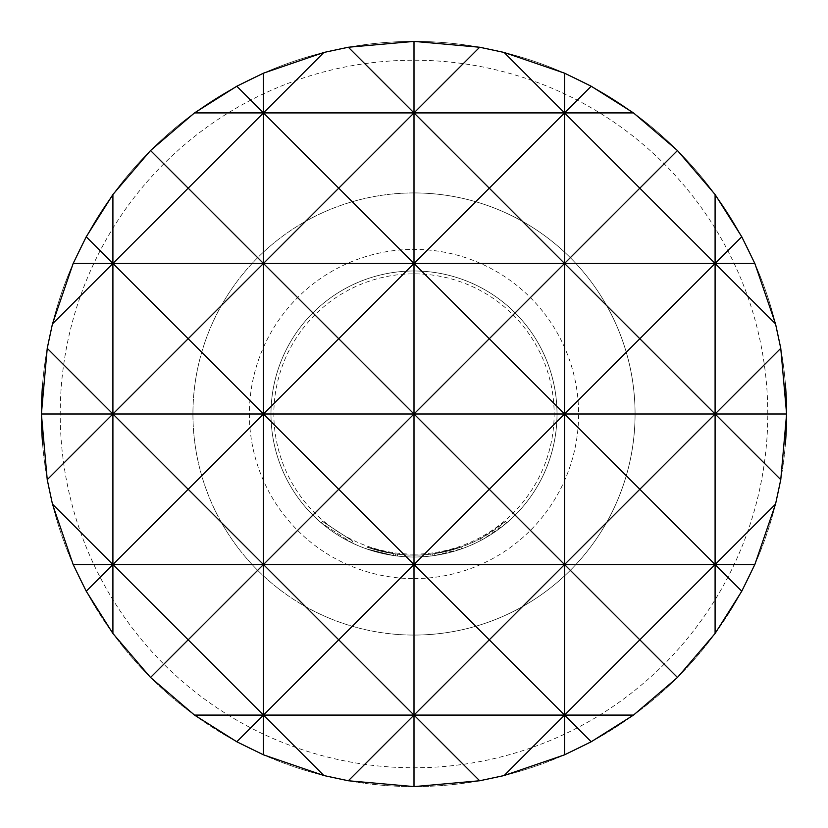 <?xml version="1.0" encoding="UTF-8"?>
<svg xmlns="http://www.w3.org/2000/svg" width="828" height="828" viewBox="0 0 828 828"><rect width="100%" height="100%" fill="white"/><g stroke="black" fill="none" stroke-linecap="round" stroke-linejoin="round"><path stroke-width="0.62" stroke-dasharray="4.14 3.1" d="M352.738 541.15L322.434 521.402L352.738 541.15L351.921 542.837L321.212 522.83L351.921 542.837L352.738 541.15M785.327 383.198A372.6 372.6 0 0 0 414 41.4A372.6 372.6 0 0 0 42.673 383.198M767.784 414A353.784 353.784 0 0 0 414 60.216A353.784 353.784 0 0 0 60.216 414A353.784 353.784 0 0 0 414 767.784A353.784 353.784 0 0 0 767.784 414M42.673 444.802A372.6 372.6 0 0 0 414 786.6A372.6 372.6 0 0 0 785.327 444.802M786.6 414A372.6 372.6 0 0 1 414 786.6A372.6 372.6 0 0 1 41.4 414A372.6 372.6 0 0 1 414 41.4A372.6 372.6 0 0 1 786.6 414A372.6 372.6 0 0 1 414 786.6A372.6 372.6 0 0 1 41.4 414A372.6 372.6 0 0 1 414 41.4A372.6 372.6 0 0 1 786.6 414M414 578.617A164.617 164.617 0 0 0 578.617 414A164.617 164.617 0 0 0 414 249.383A164.617 164.617 0 0 0 249.383 414A164.617 164.617 0 0 0 414 578.617M414 192.934A221.066 221.066 0 0 1 635.066 414A221.066 221.066 0 0 1 414 635.066A221.066 221.066 0 0 1 192.934 414A221.066 221.066 0 0 1 414 192.934A221.066 221.066 0 0 1 635.066 414A221.066 221.066 0 0 1 414 635.066A221.066 221.066 0 0 1 192.934 414A221.066 221.066 0 0 1 414 192.934A221.066 221.066 0 0 1 635.066 414A221.066 221.066 0 0 1 414 635.066M414 554.149A140.149 140.149 0 0 0 554.149 414A140.149 140.149 0 0 0 414 273.851A140.149 140.149 0 0 0 273.851 414A140.149 140.149 0 0 0 414 554.149M270.984 414A143.016 143.016 0 0 1 414 270.984A143.016 143.016 0 0 1 557.016 414A143.016 143.016 0 0 0 414 270.984A143.016 143.016 0 0 0 270.984 414A143.016 143.016 0 0 0 414 557.016A143.016 143.016 0 0 0 557.016 414A143.016 143.016 0 0 1 414 557.016A143.016 143.016 0 0 1 270.984 414M480.664 540.529A143.016 143.016 0 0 1 397.44 556.054A143.016 143.016 0 0 0 461.672 548.84A143.016 143.016 0 0 1 393.517 555.547A143.016 143.016 0 0 0 461.672 548.84L461.051 547.06L434.596 553.621L434.866 555.485A143.016 143.016 0 0 1 393.517 555.547A143.016 143.016 0 0 0 461.672 548.84A143.016 143.016 0 0 1 397.44 556.054A143.016 143.016 0 0 0 461.672 548.84L461.051 547.06L461.672 548.84A143.016 143.016 0 0 1 432.909 555.764L430.953 556.012A143.016 143.016 0 0 1 366.7 548.964A143.016 143.016 0 0 0 434.866 555.485L461.672 548.84A143.016 143.016 0 0 1 393.517 555.547L366.7 548.964L393.517 555.547L366.7 548.964L393.517 555.547L366.7 548.964L393.517 555.547L393.786 553.684L367.321 547.194L393.786 553.684L393.517 555.547L393.786 553.684L367.321 547.194L366.7 548.964L367.321 547.194L366.7 548.964L367.321 547.194L393.786 553.684L367.321 547.194L393.786 553.684L393.517 555.547L393.786 553.684A141.133 141.133 0 0 0 461.051 547.06A141.133 141.133 0 0 1 367.321 547.194L366.7 548.964L367.321 547.194A141.133 141.133 0 0 0 461.051 547.06A141.133 141.133 0 0 1 397.657 554.191L395.722 553.953L397.657 554.191L397.44 556.054L395.474 555.816L397.44 556.054L395.474 555.816L397.44 556.054L395.474 555.816L397.44 556.054L397.657 554.191L395.722 553.953L395.474 555.816L395.722 553.953L395.474 555.816L395.722 553.953L397.657 554.191L397.44 556.054L397.657 554.191L395.722 553.953L397.657 554.191A141.133 141.133 0 0 0 461.051 547.06A141.133 141.133 0 0 1 393.786 553.684A141.133 141.133 0 0 0 483.21 536.999L484.142 538.635A143.016 143.016 0 0 1 393.517 555.547L393.786 553.684A141.133 141.133 0 0 0 434.596 553.621L434.866 555.485A143.016 143.016 0 0 1 366.7 548.964L367.321 547.194A141.133 141.133 0 0 0 430.726 554.139L430.953 556.012A143.016 143.016 0 0 1 366.7 548.964L367.321 547.194A141.133 141.133 0 0 0 430.726 554.139A141.133 141.133 0 0 1 397.657 554.191A141.133 141.133 0 0 0 479.795 538.862L480.664 540.529L482.413 539.597A143.016 143.016 0 0 0 506.788 522.83L484.142 538.635M430.953 556.012A143.016 143.016 0 0 1 397.44 556.054L397.657 554.191A141.133 141.133 0 0 0 461.051 547.06A141.133 141.133 0 0 1 432.661 553.901L432.909 555.764L432.661 553.901L432.909 555.764L432.661 553.901L430.726 554.139L432.661 553.901L430.726 554.139L430.953 556.012L430.726 554.139M461.672 548.84A143.016 143.016 0 0 1 397.44 556.054L397.657 554.191A141.133 141.133 0 0 0 461.051 547.06A141.133 141.133 0 0 1 393.786 553.684A141.133 141.133 0 0 0 461.051 547.06L461.672 548.84A143.016 143.016 0 0 1 366.7 548.964L367.321 547.194A141.133 141.133 0 0 0 434.596 553.621L461.051 547.06L461.672 548.84A143.016 143.016 0 0 1 366.7 548.964L367.321 547.194A141.133 141.133 0 0 0 434.596 553.621L461.051 547.06L461.672 548.84L461.051 547.06M479.795 538.862L481.513 537.941A141.133 141.133 0 0 0 505.566 521.402L506.788 522.83L505.566 521.402L483.21 536.999M481.513 537.941L482.413 539.597L481.513 537.941M366.7 548.964L367.321 547.194M395.474 555.816L395.722 553.953L395.474 555.816M434.866 555.485L434.596 553.621M322.434 521.402L321.212 522.83"/><path stroke-width="1.24" d="M785.327 444.802A372.6 372.6 0 0 0 785.327 383.198M42.673 383.198A372.6 372.6 0 0 0 42.673 444.802M786.6 414L780.763 348.329L775.546 323.903L754.836 263.459L741.764 236.787L715.092 194.508L677.47 150.53L633.492 112.908L591.213 86.236L564.541 73.164L504.097 52.454L479.671 47.237L414 41.4L348.329 47.237L323.903 52.454L263.459 73.164L236.787 86.236L194.508 112.908L150.53 150.53L112.908 194.508L86.236 236.787L73.164 263.459L52.454 323.903L47.237 348.329L41.4 414L263.459 414L188.184 338.724L112.908 414L188.184 489.276L263.459 414L414 414L338.724 338.724L263.459 414L338.724 489.276L414 414L489.276 489.276L564.541 414L786.6 414L780.763 479.671L639.816 338.724L564.541 414L639.816 489.276L715.092 414L715.092 564.541L754.836 564.541L775.546 504.097L715.092 564.541L741.764 591.213L754.836 564.541M73.164 263.459L112.908 263.459L188.184 338.724L263.459 263.459L188.184 188.184L112.908 263.459L414 263.459L338.724 338.724L263.459 263.459L263.459 564.541L188.184 489.276L112.908 564.541L414 564.541L338.724 639.816L414 715.092L348.329 780.763L414 786.6L479.671 780.763L504.097 775.546L564.541 754.836L591.213 741.764L633.492 715.092L677.47 677.47L639.816 639.816L715.092 564.541L639.816 489.276L564.541 564.541L715.092 564.541L715.092 633.492L741.764 591.213M41.4 414L47.237 479.671L52.454 504.097L73.164 564.541L86.236 591.213L112.908 564.541L188.184 639.816L263.459 564.541L338.724 639.816L263.459 715.092L414 715.092L414 414L564.541 414L489.276 338.724L414 414L414 112.908L338.724 188.184L414 263.459L489.276 188.184L414 112.908L414 41.4M323.903 52.454L263.459 112.908L338.724 188.184L263.459 263.459L263.459 112.908L414 112.908L479.671 47.237M348.329 47.237L414 112.908L564.541 112.908L639.816 188.184L564.541 263.459L639.816 338.724L715.092 263.459L754.836 263.459M86.236 591.213L112.908 633.492L150.53 677.47L194.508 715.092L236.787 741.764L263.459 715.092L263.459 564.541L338.724 489.276L414 564.541L489.276 489.276L639.816 639.816L564.541 715.092L633.492 715.092M194.508 715.092L263.459 715.092L323.903 775.546L348.329 780.763M780.763 348.329L715.092 414L715.092 263.459L775.546 323.903M741.764 236.787L715.092 263.459L639.816 188.184L677.47 150.53M591.213 86.236L564.541 112.908L564.541 263.459L414 263.459L489.276 338.724L564.541 263.459L715.092 263.459L715.092 194.508M479.671 780.763L414 715.092L489.276 639.816L414 564.541L564.541 564.541L564.541 263.459L489.276 188.184L564.541 112.908L633.492 112.908M414 786.6L414 715.092L564.541 715.092L591.213 741.764M47.237 479.671L112.908 414L47.237 348.329M775.546 504.097L780.763 479.671M677.47 677.47L715.092 633.492M236.787 741.764L263.459 754.836L323.903 775.546M52.454 323.903L112.908 263.459L86.236 236.787M150.53 150.53L188.184 188.184L263.459 112.908L236.787 86.236M194.508 112.908L263.459 112.908L263.459 73.164M564.541 73.164L564.541 112.908L504.097 52.454M73.164 564.541L112.908 564.541L52.454 504.097M489.276 639.816L564.541 564.541L564.541 715.092L489.276 639.816M504.097 775.546L564.541 715.092L564.541 754.836M263.459 754.836L263.459 715.092L188.184 639.816L150.53 677.47M112.908 194.508L112.908 633.492"/></g></svg>
